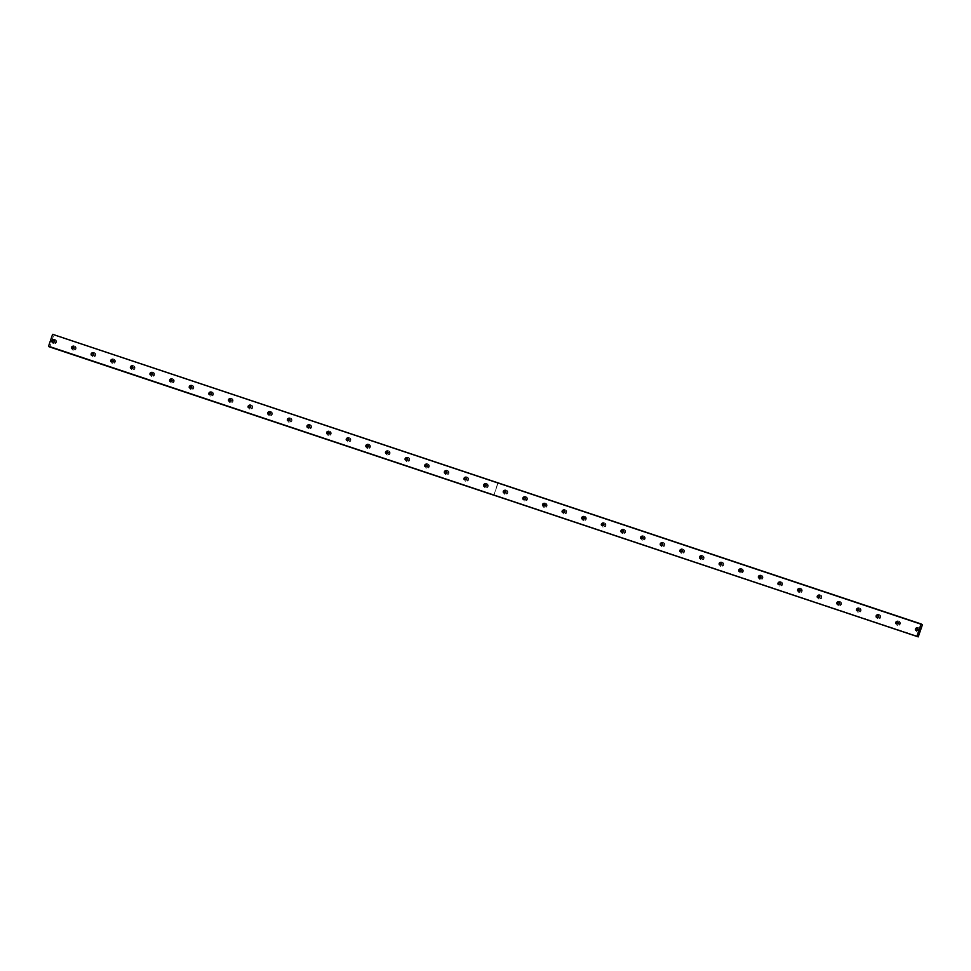 <?xml version="1.0" encoding="UTF-8"?>
<svg xmlns="http://www.w3.org/2000/svg" width="971" height="971" viewBox="0 0 971 971"><rect width="100%" height="100%" fill="white"/><g stroke="black" fill="none" stroke-linecap="round" stroke-linejoin="round"><path stroke-width="0.73" stroke-dasharray="4.86 3.64" d="M916.43 630.543A1.226 1.165 -68.3 0 0 918.287 629.985A1.226 1.165 -68.3 0 0 917.292 628.358M52.932 342.326A1.226 1.165 -68.3 0 0 54.789 341.768A1.226 1.165 -68.3 0 0 53.793 340.153M72.558 348.88A1.226 1.165 -68.3 0 0 74.415 348.322A1.226 1.165 -68.3 0 0 73.42 346.696M92.184 355.422A1.226 1.165 -68.3 0 0 94.041 354.876A1.226 1.165 -68.3 0 0 93.046 353.25M111.811 361.977A1.226 1.165 -68.3 0 0 113.656 361.418A1.226 1.165 -68.3 0 0 112.672 359.804M131.425 368.531A1.226 1.165 -68.3 0 0 133.282 367.973A1.226 1.165 -68.3 0 0 132.299 366.358M151.051 375.085A1.226 1.165 -68.3 0 0 152.908 374.527A1.226 1.165 -68.3 0 0 151.925 372.9M170.678 381.627A1.226 1.165 -68.3 0 0 172.535 381.069A1.226 1.165 -68.3 0 0 171.551 379.455M190.304 388.182A1.226 1.165 -68.3 0 0 192.161 387.623A1.226 1.165 -68.3 0 0 191.178 386.009M209.93 394.736A1.226 1.165 -68.3 0 0 211.787 394.177A1.226 1.165 -68.3 0 0 210.792 392.551M229.557 401.278A1.226 1.165 -68.3 0 0 231.414 400.72A1.226 1.165 -68.3 0 0 230.418 399.105M249.183 407.832A1.226 1.165 -68.3 0 0 251.04 407.274A1.226 1.165 -68.3 0 0 250.045 405.66M268.809 414.386A1.226 1.165 -68.3 0 0 270.666 413.828A1.226 1.165 -68.3 0 0 269.671 412.202M288.436 420.929A1.226 1.165 -68.3 0 0 290.28 420.37A1.226 1.165 -68.3 0 0 289.297 418.756M308.05 427.483A1.226 1.165 -68.3 0 0 309.907 426.924A1.226 1.165 -68.3 0 0 308.924 425.31M327.676 434.037A1.226 1.165 -68.3 0 0 329.533 433.479A1.226 1.165 -68.3 0 0 328.55 431.852M347.302 440.579A1.226 1.165 -68.3 0 0 349.159 440.021A1.226 1.165 -68.3 0 0 348.176 438.407M366.929 447.133A1.226 1.165 -68.3 0 0 368.786 446.575A1.226 1.165 -68.3 0 0 367.803 444.961M386.555 453.688A1.226 1.165 -68.3 0 0 388.412 453.129A1.226 1.165 -68.3 0 0 387.417 451.503M406.181 460.23A1.226 1.165 -68.3 0 0 408.038 459.671A1.226 1.165 -68.3 0 0 407.043 458.057M425.808 466.784A1.226 1.165 -68.3 0 0 427.665 466.226A1.226 1.165 -68.3 0 0 426.67 464.611M445.434 473.338A1.226 1.165 -68.3 0 0 447.291 472.78A1.226 1.165 -68.3 0 0 446.296 471.153M465.06 479.88A1.226 1.165 -68.3 0 0 466.905 479.322A1.226 1.165 -68.3 0 0 465.922 477.708M484.675 486.435A1.226 1.165 -68.3 0 0 486.532 485.876A1.226 1.165 -68.3 0 0 485.549 484.262M504.301 492.989A1.226 1.165 -68.3 0 0 506.158 492.431A1.226 1.165 -68.3 0 0 505.175 490.804M523.927 499.531A1.226 1.165 -68.3 0 0 525.784 498.973A1.226 1.165 -68.3 0 0 524.801 497.358M543.554 506.085A1.226 1.165 -68.3 0 0 545.411 505.527A1.226 1.165 -68.3 0 0 544.415 503.913M563.18 512.639A1.226 1.165 -68.3 0 0 565.037 512.081A1.226 1.165 -68.3 0 0 564.042 510.455M582.806 519.182A1.226 1.165 -68.3 0 0 584.663 518.623A1.226 1.165 -68.3 0 0 583.668 517.009M602.433 525.736A1.226 1.165 -68.3 0 0 604.29 525.177A1.226 1.165 -68.3 0 0 603.294 523.563M622.059 532.29A1.226 1.165 -68.3 0 0 623.904 531.732A1.226 1.165 -68.3 0 0 622.921 530.105M641.673 538.832A1.226 1.165 -68.3 0 0 643.53 538.274A1.226 1.165 -68.3 0 0 642.547 536.66M661.3 545.386A1.226 1.165 -68.3 0 0 663.157 544.828A1.226 1.165 -68.3 0 0 662.173 543.214M680.926 551.941A1.226 1.165 -68.3 0 0 682.783 551.382A1.226 1.165 -68.3 0 0 681.8 549.756M700.552 558.483A1.226 1.165 -68.3 0 0 702.409 557.924A1.226 1.165 -68.3 0 0 701.426 556.31M720.179 565.037A1.226 1.165 -68.3 0 0 722.036 564.479A1.226 1.165 -68.3 0 0 721.04 562.864M739.805 571.591A1.226 1.165 -68.3 0 0 741.662 571.033A1.226 1.165 -68.3 0 0 740.667 569.407M759.431 578.133A1.226 1.165 -68.3 0 0 761.288 577.575A1.226 1.165 -68.3 0 0 760.293 575.961M779.058 584.688A1.226 1.165 -68.3 0 0 780.915 584.129A1.226 1.165 -68.3 0 0 779.919 582.515M798.684 591.242A1.226 1.165 -68.3 0 0 800.529 590.684A1.226 1.165 -68.3 0 0 799.546 589.057M818.298 597.784A1.226 1.165 -68.3 0 0 820.155 597.226A1.226 1.165 -68.3 0 0 819.172 595.611M837.924 604.338A1.226 1.165 -68.3 0 0 839.781 603.78A1.226 1.165 -68.3 0 0 838.798 602.166M857.551 610.893A1.226 1.165 -68.3 0 0 859.408 610.334A1.226 1.165 -68.3 0 0 858.425 608.708M877.177 617.435A1.226 1.165 -68.3 0 0 879.034 616.888A1.226 1.165 -68.3 0 0 878.051 615.262M896.803 623.989A1.226 1.165 -68.3 0 0 898.661 623.431A1.226 1.165 -68.3 0 0 897.665 621.816M493.741 495.149L49.339 346.805L493.766 495.21M899.012 621.258A2.185 2.063 111.7 0 1 900.251 624.037A2.185 2.063 111.7 0 1 897.495 625.36A2.185 2.063 111.7 0 1 896.367 622.617A2.185 2.063 111.7 0 1 899.012 621.258M898.272 620.967A2.185 2.063 111.7 0 1 899.51 623.746A2.185 2.063 111.7 0 1 896.755 625.069A2.185 2.063 111.7 0 1 895.626 622.326A2.185 2.063 111.7 0 1 898.272 620.967M879.386 614.704A2.185 2.063 111.7 0 1 880.624 617.483A2.185 2.063 111.7 0 1 877.869 618.806A2.185 2.063 111.7 0 1 876.74 616.063A2.185 2.063 111.7 0 1 879.386 614.704M878.646 614.412A2.185 2.063 111.7 0 1 879.884 617.192A2.185 2.063 111.7 0 1 877.129 618.515A2.185 2.063 111.7 0 1 876 615.772A2.185 2.063 111.7 0 1 878.646 614.412M859.76 608.162A2.185 2.063 111.7 0 1 860.998 610.941A2.185 2.063 111.7 0 1 858.243 612.264A2.185 2.063 111.7 0 1 857.114 609.521A2.185 2.063 111.7 0 1 859.76 608.162M859.019 607.858A2.185 2.063 111.7 0 1 860.257 610.638A2.185 2.063 111.7 0 1 857.502 611.961A2.185 2.063 111.7 0 1 856.373 609.218A2.185 2.063 111.7 0 1 859.019 607.858M840.133 601.607A2.185 2.063 111.7 0 1 841.372 604.387A2.185 2.063 111.7 0 1 838.628 605.71A2.185 2.063 111.7 0 1 837.488 602.967A2.185 2.063 111.7 0 1 840.133 601.607M839.393 601.316A2.185 2.063 111.7 0 1 840.631 604.096A2.185 2.063 111.7 0 1 837.888 605.419A2.185 2.063 111.7 0 1 836.747 602.675A2.185 2.063 111.7 0 1 839.393 601.316M820.507 595.053A2.185 2.063 111.7 0 1 821.745 597.833A2.185 2.063 111.7 0 1 819.002 599.156A2.185 2.063 111.7 0 1 817.861 596.412A2.185 2.063 111.7 0 1 820.507 595.053M819.767 594.762A2.185 2.063 111.7 0 1 821.005 597.541A2.185 2.063 111.7 0 1 818.262 598.864A2.185 2.063 111.7 0 1 817.121 596.121A2.185 2.063 111.7 0 1 819.767 594.762M800.893 588.511A2.185 2.063 111.7 0 1 802.131 591.29A2.185 2.063 111.7 0 1 799.376 592.613A2.185 2.063 111.7 0 1 798.235 589.87A2.185 2.063 111.7 0 1 800.893 588.511M800.14 588.208A2.185 2.063 111.7 0 1 801.378 590.987A2.185 2.063 111.7 0 1 798.635 592.31A2.185 2.063 111.7 0 1 797.494 589.567A2.185 2.063 111.7 0 1 800.14 588.208M781.267 581.957A2.185 2.063 111.7 0 1 782.505 584.736A2.185 2.063 111.7 0 1 779.749 586.059A2.185 2.063 111.7 0 1 778.621 583.316A2.185 2.063 111.7 0 1 781.267 581.957M780.526 581.665A2.185 2.063 111.7 0 1 781.764 584.445A2.185 2.063 111.7 0 1 779.009 585.768A2.185 2.063 111.7 0 1 777.868 583.025A2.185 2.063 111.7 0 1 780.526 581.665M761.64 575.402A2.185 2.063 111.7 0 1 762.878 578.182A2.185 2.063 111.7 0 1 760.123 579.505A2.185 2.063 111.7 0 1 758.994 576.762A2.185 2.063 111.7 0 1 761.64 575.402M760.9 575.111A2.185 2.063 111.7 0 1 762.138 577.891A2.185 2.063 111.7 0 1 759.383 579.214A2.185 2.063 111.7 0 1 758.254 576.471A2.185 2.063 111.7 0 1 760.9 575.111M742.014 568.86A2.185 2.063 111.7 0 1 743.252 571.64A2.185 2.063 111.7 0 1 740.497 572.963A2.185 2.063 111.7 0 1 739.368 570.22A2.185 2.063 111.7 0 1 742.014 568.86M741.274 568.557A2.185 2.063 111.7 0 1 742.512 571.336A2.185 2.063 111.7 0 1 739.756 572.659A2.185 2.063 111.7 0 1 738.628 569.916A2.185 2.063 111.7 0 1 741.274 568.557M722.388 562.306A2.185 2.063 111.7 0 1 723.626 565.086A2.185 2.063 111.7 0 1 720.87 566.409A2.185 2.063 111.7 0 1 719.742 563.666A2.185 2.063 111.7 0 1 722.388 562.306M721.647 562.015A2.185 2.063 111.7 0 1 722.885 564.794A2.185 2.063 111.7 0 1 720.13 566.117A2.185 2.063 111.7 0 1 719.001 563.374A2.185 2.063 111.7 0 1 721.647 562.015M702.761 555.752A2.185 2.063 111.7 0 1 703.999 558.531A2.185 2.063 111.7 0 1 701.244 559.854A2.185 2.063 111.7 0 1 700.115 557.111A2.185 2.063 111.7 0 1 702.761 555.752M702.021 555.461A2.185 2.063 111.7 0 1 703.259 558.24A2.185 2.063 111.7 0 1 700.504 559.563A2.185 2.063 111.7 0 1 699.375 556.82A2.185 2.063 111.7 0 1 702.021 555.461M683.135 549.21A2.185 2.063 111.7 0 1 684.373 551.989A2.185 2.063 111.7 0 1 681.63 553.312A2.185 2.063 111.7 0 1 680.489 550.569A2.185 2.063 111.7 0 1 683.135 549.21M682.395 548.906A2.185 2.063 111.7 0 1 683.633 551.686A2.185 2.063 111.7 0 1 680.877 553.009A2.185 2.063 111.7 0 1 679.749 550.266A2.185 2.063 111.7 0 1 682.395 548.906M663.509 542.655A2.185 2.063 111.7 0 1 664.747 545.435A2.185 2.063 111.7 0 1 662.004 546.758A2.185 2.063 111.7 0 1 660.863 544.015A2.185 2.063 111.7 0 1 663.509 542.655M662.768 542.364A2.185 2.063 111.7 0 1 664.006 545.144A2.185 2.063 111.7 0 1 661.263 546.467A2.185 2.063 111.7 0 1 660.122 543.724A2.185 2.063 111.7 0 1 662.768 542.364M643.882 536.101A2.185 2.063 111.7 0 1 645.12 538.881A2.185 2.063 111.7 0 1 642.377 540.204A2.185 2.063 111.7 0 1 641.236 537.461A2.185 2.063 111.7 0 1 643.882 536.101M643.142 535.81A2.185 2.063 111.7 0 1 644.38 538.589A2.185 2.063 111.7 0 1 641.637 539.912A2.185 2.063 111.7 0 1 640.496 537.169A2.185 2.063 111.7 0 1 643.142 535.81M624.268 529.559A2.185 2.063 111.7 0 1 625.506 532.339A2.185 2.063 111.7 0 1 622.751 533.662A2.185 2.063 111.7 0 1 621.61 530.919A2.185 2.063 111.7 0 1 624.268 529.559M623.528 529.256A2.185 2.063 111.7 0 1 624.766 532.035A2.185 2.063 111.7 0 1 622.01 533.358A2.185 2.063 111.7 0 1 620.87 530.615A2.185 2.063 111.7 0 1 623.528 529.256M604.642 523.005A2.185 2.063 111.7 0 1 605.88 525.784A2.185 2.063 111.7 0 1 603.125 527.107A2.185 2.063 111.7 0 1 601.996 524.364A2.185 2.063 111.7 0 1 604.642 523.005M603.901 522.714A2.185 2.063 111.7 0 1 605.139 525.493A2.185 2.063 111.7 0 1 602.384 526.816A2.185 2.063 111.7 0 1 601.243 524.073A2.185 2.063 111.7 0 1 603.901 522.714M585.015 516.451A2.185 2.063 111.7 0 1 586.253 519.23A2.185 2.063 111.7 0 1 583.498 520.553A2.185 2.063 111.7 0 1 582.369 517.81A2.185 2.063 111.7 0 1 585.015 516.451M584.275 516.159A2.185 2.063 111.7 0 1 585.513 518.939A2.185 2.063 111.7 0 1 582.758 520.262A2.185 2.063 111.7 0 1 581.629 517.519A2.185 2.063 111.7 0 1 584.275 516.159M565.389 509.909A2.185 2.063 111.7 0 1 566.627 512.688A2.185 2.063 111.7 0 1 563.872 514.011A2.185 2.063 111.7 0 1 562.743 511.268A2.185 2.063 111.7 0 1 565.389 509.909M564.649 509.605A2.185 2.063 111.7 0 1 565.887 512.385A2.185 2.063 111.7 0 1 563.131 513.708A2.185 2.063 111.7 0 1 562.003 510.964A2.185 2.063 111.7 0 1 564.649 509.605M545.763 503.354A2.185 2.063 111.7 0 1 547.001 506.134A2.185 2.063 111.7 0 1 544.245 507.457A2.185 2.063 111.7 0 1 543.117 504.714A2.185 2.063 111.7 0 1 545.763 503.354M545.022 503.063A2.185 2.063 111.7 0 1 546.26 505.842A2.185 2.063 111.7 0 1 543.505 507.165A2.185 2.063 111.7 0 1 542.376 504.422A2.185 2.063 111.7 0 1 545.022 503.063M526.136 496.8A2.185 2.063 111.7 0 1 527.374 499.58A2.185 2.063 111.7 0 1 524.619 500.902A2.185 2.063 111.7 0 1 523.49 498.159A2.185 2.063 111.7 0 1 526.136 496.8M525.396 496.509A2.185 2.063 111.7 0 1 526.634 499.288A2.185 2.063 111.7 0 1 523.879 500.611A2.185 2.063 111.7 0 1 522.75 497.868A2.185 2.063 111.7 0 1 525.396 496.509M506.51 490.258A2.185 2.063 111.7 0 1 507.748 493.037A2.185 2.063 111.7 0 1 505.005 494.348A2.185 2.063 111.7 0 1 503.864 491.617A2.185 2.063 111.7 0 1 506.51 490.258M505.77 489.954A2.185 2.063 111.7 0 1 507.008 492.734A2.185 2.063 111.7 0 1 504.252 494.057A2.185 2.063 111.7 0 1 503.124 491.314A2.185 2.063 111.7 0 1 505.77 489.954M918.639 627.812A2.185 2.063 111.7 0 1 919.877 630.592A2.185 2.063 111.7 0 1 917.122 631.915A2.185 2.063 111.7 0 1 915.993 629.172A2.185 2.063 111.7 0 1 918.639 627.812M917.898 627.509A2.185 2.063 111.7 0 1 919.136 630.288A2.185 2.063 111.7 0 1 916.381 631.611A2.185 2.063 111.7 0 1 915.252 628.868A2.185 2.063 111.7 0 1 917.898 627.509M486.884 483.704A2.185 2.063 111.7 0 1 488.122 486.483A2.185 2.063 111.7 0 1 485.379 487.806A2.185 2.063 111.7 0 1 484.238 485.063A2.185 2.063 111.7 0 1 486.884 483.704M486.143 483.412A2.185 2.063 111.7 0 1 487.381 486.192A2.185 2.063 111.7 0 1 484.638 487.503A2.185 2.063 111.7 0 1 483.497 484.772A2.185 2.063 111.7 0 1 486.143 483.412M467.257 477.149A2.185 2.063 111.7 0 1 468.508 479.929A2.185 2.063 111.7 0 1 465.752 481.252A2.185 2.063 111.7 0 1 464.611 478.509A2.185 2.063 111.7 0 1 467.257 477.149M466.517 476.858A2.185 2.063 111.7 0 1 467.755 479.638A2.185 2.063 111.7 0 1 465.012 480.961A2.185 2.063 111.7 0 1 463.871 478.218A2.185 2.063 111.7 0 1 466.517 476.858M447.643 470.607A2.185 2.063 111.7 0 1 448.881 473.387A2.185 2.063 111.7 0 1 446.126 474.698A2.185 2.063 111.7 0 1 444.985 471.967A2.185 2.063 111.7 0 1 447.643 470.607M446.903 470.304A2.185 2.063 111.7 0 1 448.141 473.083A2.185 2.063 111.7 0 1 445.386 474.406A2.185 2.063 111.7 0 1 444.245 471.663A2.185 2.063 111.7 0 1 446.903 470.304M428.017 464.053A2.185 2.063 111.7 0 1 429.255 466.833A2.185 2.063 111.7 0 1 426.5 468.156A2.185 2.063 111.7 0 1 425.371 465.412A2.185 2.063 111.7 0 1 428.017 464.053M427.276 463.762A2.185 2.063 111.7 0 1 428.514 466.541A2.185 2.063 111.7 0 1 425.759 467.852A2.185 2.063 111.7 0 1 424.63 465.121A2.185 2.063 111.7 0 1 427.276 463.762M408.39 457.499A2.185 2.063 111.7 0 1 409.628 460.278A2.185 2.063 111.7 0 1 406.873 461.601A2.185 2.063 111.7 0 1 405.744 458.858A2.185 2.063 111.7 0 1 408.39 457.499M407.65 457.207A2.185 2.063 111.7 0 1 408.888 459.987A2.185 2.063 111.7 0 1 406.133 461.31A2.185 2.063 111.7 0 1 405.004 458.567A2.185 2.063 111.7 0 1 407.65 457.207M388.764 450.957A2.185 2.063 111.7 0 1 390.002 453.736A2.185 2.063 111.7 0 1 387.247 455.047A2.185 2.063 111.7 0 1 386.118 452.316A2.185 2.063 111.7 0 1 388.764 450.957M388.024 450.653A2.185 2.063 111.7 0 1 389.262 453.433A2.185 2.063 111.7 0 1 386.507 454.756A2.185 2.063 111.7 0 1 385.378 452.013A2.185 2.063 111.7 0 1 388.024 450.653M369.138 444.402A2.185 2.063 111.7 0 1 370.376 447.182A2.185 2.063 111.7 0 1 367.621 448.505A2.185 2.063 111.7 0 1 366.492 445.762A2.185 2.063 111.7 0 1 369.138 444.402M368.397 444.111A2.185 2.063 111.7 0 1 369.635 446.891A2.185 2.063 111.7 0 1 366.88 448.201A2.185 2.063 111.7 0 1 365.751 445.471A2.185 2.063 111.7 0 1 368.397 444.111M349.511 437.848A2.185 2.063 111.7 0 1 350.749 440.628A2.185 2.063 111.7 0 1 347.994 441.951A2.185 2.063 111.7 0 1 346.865 439.208A2.185 2.063 111.7 0 1 349.511 437.848M348.771 437.557A2.185 2.063 111.7 0 1 350.009 440.336A2.185 2.063 111.7 0 1 347.254 441.659A2.185 2.063 111.7 0 1 346.125 438.916A2.185 2.063 111.7 0 1 348.771 437.557M329.885 431.306A2.185 2.063 111.7 0 1 331.123 434.086A2.185 2.063 111.7 0 1 328.38 435.396A2.185 2.063 111.7 0 1 327.239 432.665A2.185 2.063 111.7 0 1 329.885 431.306M329.145 431.003A2.185 2.063 111.7 0 1 330.383 433.782A2.185 2.063 111.7 0 1 327.628 435.105A2.185 2.063 111.7 0 1 326.499 432.362A2.185 2.063 111.7 0 1 329.145 431.003M310.259 424.752A2.185 2.063 111.7 0 1 311.497 427.531A2.185 2.063 111.7 0 1 308.754 428.854A2.185 2.063 111.7 0 1 307.613 426.111A2.185 2.063 111.7 0 1 310.259 424.752M309.518 424.461A2.185 2.063 111.7 0 1 310.756 427.24A2.185 2.063 111.7 0 1 308.013 428.551A2.185 2.063 111.7 0 1 306.872 425.82A2.185 2.063 111.7 0 1 309.518 424.461M290.645 418.198A2.185 2.063 111.7 0 1 291.883 420.977A2.185 2.063 111.7 0 1 289.127 422.3A2.185 2.063 111.7 0 1 287.986 419.557A2.185 2.063 111.7 0 1 290.645 418.198M289.892 417.906A2.185 2.063 111.7 0 1 291.13 420.686A2.185 2.063 111.7 0 1 288.387 422.009A2.185 2.063 111.7 0 1 287.246 419.266A2.185 2.063 111.7 0 1 289.892 417.906M271.018 411.643A2.185 2.063 111.7 0 1 272.256 414.435A2.185 2.063 111.7 0 1 269.501 415.746A2.185 2.063 111.7 0 1 268.372 413.003A2.185 2.063 111.7 0 1 271.018 411.643M270.278 411.352A2.185 2.063 111.7 0 1 271.516 414.132A2.185 2.063 111.7 0 1 268.761 415.454A2.185 2.063 111.7 0 1 267.62 412.711A2.185 2.063 111.7 0 1 270.278 411.352M251.392 405.101A2.185 2.063 111.7 0 1 252.63 407.881A2.185 2.063 111.7 0 1 249.875 409.204A2.185 2.063 111.7 0 1 248.746 406.461A2.185 2.063 111.7 0 1 251.392 405.101M250.652 404.798A2.185 2.063 111.7 0 1 251.89 407.589A2.185 2.063 111.7 0 1 249.134 408.9A2.185 2.063 111.7 0 1 248.006 406.157A2.185 2.063 111.7 0 1 250.652 404.798M231.766 398.547A2.185 2.063 111.7 0 1 233.004 401.326A2.185 2.063 111.7 0 1 230.248 402.649A2.185 2.063 111.7 0 1 229.12 399.906A2.185 2.063 111.7 0 1 231.766 398.547M231.025 398.256A2.185 2.063 111.7 0 1 232.263 401.035A2.185 2.063 111.7 0 1 229.508 402.358A2.185 2.063 111.7 0 1 228.379 399.615A2.185 2.063 111.7 0 1 231.025 398.256M212.139 391.993A2.185 2.063 111.7 0 1 213.377 394.784A2.185 2.063 111.7 0 1 210.622 396.095A2.185 2.063 111.7 0 1 209.493 393.352A2.185 2.063 111.7 0 1 212.139 391.993M211.399 391.701A2.185 2.063 111.7 0 1 212.637 394.481A2.185 2.063 111.7 0 1 209.882 395.804A2.185 2.063 111.7 0 1 208.753 393.061A2.185 2.063 111.7 0 1 211.399 391.701M192.513 385.451A2.185 2.063 111.7 0 1 193.751 388.23A2.185 2.063 111.7 0 1 190.996 389.553A2.185 2.063 111.7 0 1 189.867 386.81A2.185 2.063 111.7 0 1 192.513 385.451M191.773 385.147A2.185 2.063 111.7 0 1 193.011 387.939A2.185 2.063 111.7 0 1 190.255 389.25A2.185 2.063 111.7 0 1 189.127 386.507A2.185 2.063 111.7 0 1 191.773 385.147M172.887 378.896A2.185 2.063 111.7 0 1 174.125 381.676A2.185 2.063 111.7 0 1 171.369 382.999A2.185 2.063 111.7 0 1 170.241 380.256A2.185 2.063 111.7 0 1 172.887 378.896M172.146 378.605A2.185 2.063 111.7 0 1 173.384 381.385A2.185 2.063 111.7 0 1 170.629 382.708A2.185 2.063 111.7 0 1 169.5 379.964A2.185 2.063 111.7 0 1 172.146 378.605M153.26 372.342A2.185 2.063 111.7 0 1 154.498 375.134A2.185 2.063 111.7 0 1 151.755 376.445A2.185 2.063 111.7 0 1 150.614 373.701A2.185 2.063 111.7 0 1 153.26 372.342M152.52 372.051A2.185 2.063 111.7 0 1 153.758 374.83A2.185 2.063 111.7 0 1 151.015 376.153A2.185 2.063 111.7 0 1 149.874 373.41A2.185 2.063 111.7 0 1 152.52 372.051M133.634 365.8A2.185 2.063 111.7 0 1 134.872 368.579A2.185 2.063 111.7 0 1 132.129 369.902A2.185 2.063 111.7 0 1 130.988 367.159A2.185 2.063 111.7 0 1 133.634 365.8M132.893 365.497A2.185 2.063 111.7 0 1 134.132 368.288A2.185 2.063 111.7 0 1 131.388 369.599A2.185 2.063 111.7 0 1 130.248 366.856A2.185 2.063 111.7 0 1 132.893 365.497M114.02 359.246A2.185 2.063 111.7 0 1 115.258 362.025A2.185 2.063 111.7 0 1 112.502 363.348A2.185 2.063 111.7 0 1 111.362 360.605A2.185 2.063 111.7 0 1 114.02 359.246M113.267 358.954A2.185 2.063 111.7 0 1 114.505 361.734A2.185 2.063 111.7 0 1 111.762 363.057A2.185 2.063 111.7 0 1 110.621 360.314A2.185 2.063 111.7 0 1 113.267 358.954M94.393 352.691A2.185 2.063 111.7 0 1 95.631 355.483A2.185 2.063 111.7 0 1 92.876 356.794A2.185 2.063 111.7 0 1 91.747 354.051A2.185 2.063 111.7 0 1 94.393 352.691M93.653 352.4A2.185 2.063 111.7 0 1 94.891 355.18A2.185 2.063 111.7 0 1 92.136 356.503A2.185 2.063 111.7 0 1 90.995 353.76A2.185 2.063 111.7 0 1 93.653 352.4M74.767 346.149A2.185 2.063 111.7 0 1 76.005 348.929A2.185 2.063 111.7 0 1 73.25 350.252A2.185 2.063 111.7 0 1 72.121 347.509A2.185 2.063 111.7 0 1 74.767 346.149M74.027 345.846A2.185 2.063 111.7 0 1 75.265 348.638A2.185 2.063 111.7 0 1 72.509 349.948A2.185 2.063 111.7 0 1 71.381 347.205A2.185 2.063 111.7 0 1 74.027 345.846M55.141 339.595A2.185 2.063 111.7 0 1 56.379 342.375A2.185 2.063 111.7 0 1 53.623 343.698A2.185 2.063 111.7 0 1 52.495 340.955A2.185 2.063 111.7 0 1 55.141 339.595M54.4 339.304A2.185 2.063 111.7 0 1 55.638 342.083A2.185 2.063 111.7 0 1 52.883 343.406A2.185 2.063 111.7 0 1 51.754 340.663A2.185 2.063 111.7 0 1 54.4 339.304M922.45 624.644L498.111 483.012L493.899 495.174L497.892 482.757L53.927 334.57L49.824 347.035M52.774 334.109L497.601 482.636L53.539 334.412M53.539 334.461L921.94 624.329M497.892 482.757L53.903 334.607M493.984 495.113L918.323 636.758M49.922 346.902L493.887 495.089L498.014 482.975L54.048 334.789M922.45 624.474L498.111 483.012M497.553 482.733L496.727 482.405M492.564 494.615L493.389 494.943M498.014 482.805L54.048 334.619M916.988 628.176L917.644 628.443M53.49 339.971L54.145 340.226M73.116 346.513L73.772 346.781M92.743 353.068L93.398 353.323M112.369 359.622L113.024 359.877M131.995 366.164L132.651 366.431M151.61 372.718L152.277 372.985M171.236 379.273L171.903 379.527M190.862 385.815L191.518 386.082M210.489 392.369L211.144 392.636M230.115 398.923L230.77 399.178M249.741 405.465L250.397 405.732M269.368 412.02L270.023 412.287M288.994 418.574L289.649 418.829M308.608 425.116L309.276 425.383M328.234 431.67L328.902 431.937M347.861 438.224L348.528 438.479M367.487 444.767L368.143 445.034M387.113 451.321L387.769 451.588M406.74 457.875L407.395 458.13M426.366 464.417L427.022 464.684M445.992 470.971L446.648 471.238M465.619 477.526L466.274 477.781M485.233 484.068L485.901 484.335M504.859 490.622L505.527 490.889M524.486 497.176L525.153 497.431M544.112 503.718L544.767 503.985M563.738 510.273L564.394 510.54M583.365 516.827L584.02 517.082M602.991 523.369L603.646 523.636M622.617 529.923L623.273 530.19M642.244 536.478L642.899 536.732M661.858 543.02L662.525 543.287M681.484 549.574L682.152 549.841M701.111 556.128L701.766 556.383M720.737 562.67L721.392 562.937M740.363 569.224L741.019 569.492M759.99 575.779L760.645 576.034M779.616 582.321L780.271 582.588M799.242 588.875L799.898 589.142M818.869 595.429L819.524 595.684M838.483 601.971L839.15 602.238M858.109 608.526L858.777 608.793M877.735 615.08L878.391 615.335M897.362 621.622L898.017 621.889M898.381 621.003L899.122 621.294M878.755 614.449L879.495 614.752M859.129 607.907L859.869 608.198M839.502 601.352L840.243 601.644M819.876 594.798L820.616 595.102M800.25 588.256L800.99 588.547M780.623 581.702L781.364 581.993M760.997 575.148L761.737 575.439M741.371 568.593L742.123 568.897M721.756 562.051L722.497 562.343M702.13 555.497L702.87 555.788M682.504 548.943L683.244 549.246M662.877 542.401L663.618 542.692M643.251 535.846L643.991 536.138M623.625 529.292L624.365 529.596M603.998 522.75L604.739 523.041M584.372 516.196L585.112 516.487M564.746 509.641L565.498 509.945M545.132 503.099L545.872 503.391M525.505 496.545L526.246 496.836M505.879 489.991L506.619 490.294M917.996 627.557L918.736 627.849M486.253 483.449L486.993 483.74M466.626 476.895L467.367 477.186M447 470.34L447.74 470.644M427.374 463.798L428.114 464.089M407.747 457.244L408.488 457.535M388.121 450.69L388.873 450.993M368.507 444.148L369.247 444.439M348.88 437.593L349.621 437.885M329.254 431.039L329.994 431.342M309.628 424.497L310.368 424.788M290.001 417.943L290.742 418.234M270.375 411.388L271.115 411.692M250.749 404.846L251.489 405.138M231.122 398.292L231.863 398.583M211.508 391.738L212.248 392.041M191.882 385.196L192.622 385.487M172.255 378.641L172.996 378.933M152.629 372.087L153.369 372.391M133.003 365.545L133.743 365.836M113.376 358.991L114.117 359.282M93.75 352.437L94.49 352.74M74.124 345.894L74.864 346.186M54.497 339.34L55.25 339.632M916.078 630.458L916.733 630.725M52.58 342.253L53.235 342.508M72.206 348.795L72.861 349.062M91.832 355.35L92.488 355.617M111.459 361.904L112.114 362.159M131.085 368.458L131.74 368.713M150.699 375L151.367 375.267M170.326 381.554L170.993 381.809M189.952 388.109L190.607 388.364M209.578 394.651L210.234 394.918M229.205 401.205L229.86 401.472M248.831 407.759L249.486 408.014M268.457 414.301L269.113 414.568M288.084 420.856L288.739 421.123M307.698 427.41L308.365 427.665M327.324 433.952L327.992 434.219M346.95 440.506L347.618 440.773M366.577 447.061L367.232 447.315M386.203 453.603L386.859 453.87M405.829 460.157L406.485 460.424M425.456 466.711L426.111 466.966M445.082 473.253L445.738 473.52M464.708 479.808L465.364 480.075M484.323 486.362L484.99 486.617M503.949 492.904L504.617 493.171M523.575 499.458L524.243 499.725M543.202 506.012L543.857 506.267M562.828 512.554L563.483 512.822M582.454 519.109L583.11 519.376M602.081 525.663L602.736 525.918M621.707 532.205L622.362 532.472M641.333 538.759L641.989 539.026M660.948 545.314L661.615 545.568M680.574 551.856L681.241 552.123M700.2 558.41L700.856 558.677M719.827 564.964L720.482 565.219M739.453 571.506L740.108 571.773M759.079 578.061L759.735 578.328M778.706 584.615L779.361 584.87M798.332 591.157L798.987 591.424M817.958 597.711L818.614 597.978M837.572 604.265L838.24 604.52M857.199 610.808L857.866 611.075M876.825 617.362L877.481 617.629M896.451 623.916L897.107 624.171M922.013 624.705L53.611 334.861M918.032 636.393L49.63 346.55M896.755 625.069L897.495 625.36M877.129 618.515L877.869 618.806M857.502 611.961L858.243 612.264M837.888 605.419L838.628 605.71M818.262 598.864L819.002 599.156M798.635 592.31L799.376 592.613M779.009 585.768L779.749 586.059M759.383 579.214L760.123 579.505M739.756 572.659L740.497 572.963M720.13 566.117L720.87 566.409M700.504 559.563L701.244 559.854M680.877 553.009L681.63 553.312M661.263 546.467L662.004 546.758M641.637 539.912L642.377 540.204M622.01 533.358L622.751 533.662M602.384 526.816L603.125 527.107M582.758 520.262L583.498 520.553M563.131 513.708L563.872 514.011M543.505 507.165L544.245 507.457M523.879 500.611L524.619 500.902M504.252 494.057L505.005 494.348M916.381 631.611L917.122 631.915M484.638 487.503L485.379 487.806M465.012 480.961L465.752 481.252M445.386 474.406L446.126 474.698M425.759 467.852L426.5 468.156M406.133 461.31L406.873 461.601M386.507 454.756L387.247 455.047M366.88 448.201L367.621 448.505M347.254 441.659L347.994 441.951M327.628 435.105L328.38 435.396M308.013 428.551L308.754 428.854M288.387 422.009L289.127 422.3M268.761 415.454L269.501 415.746M249.134 408.9L249.875 409.204M229.508 402.358L230.248 402.649M209.882 395.804L210.622 396.095M190.255 389.25L190.996 389.553M170.629 382.708L171.369 382.999M151.015 376.153L151.755 376.445M131.388 369.599L132.129 369.902M111.762 363.057L112.502 363.348M92.136 356.503L92.876 356.794M72.509 349.948L73.25 350.252M52.883 343.406L53.623 343.698"/><path stroke-width="1.46" d="M916.139 630.482A1.226 1.165 -68.3 0 0 917.619 629.718A1.226 1.165 -68.3 0 0 916.927 628.152A1.226 1.165 -68.3 0 0 915.435 628.917A1.226 1.165 -68.3 0 0 916.139 630.482M52.64 342.278A1.226 1.165 -68.3 0 0 54.133 341.513A1.226 1.165 -68.3 0 0 53.429 339.947A1.226 1.165 -68.3 0 0 51.936 340.712A1.226 1.165 -68.3 0 0 52.64 342.278M72.267 348.82A1.226 1.165 -68.3 0 0 73.747 348.055A1.226 1.165 -68.3 0 0 73.056 346.489A1.226 1.165 -68.3 0 0 71.563 347.254A1.226 1.165 -68.3 0 0 72.267 348.82M91.893 355.374A1.226 1.165 -68.3 0 0 93.374 354.609A1.226 1.165 -68.3 0 0 92.682 353.043A1.226 1.165 -68.3 0 0 91.189 353.808A1.226 1.165 -68.3 0 0 91.893 355.374M111.507 361.928A1.226 1.165 -68.3 0 0 113 361.163A1.226 1.165 -68.3 0 0 112.308 359.598A1.226 1.165 -68.3 0 0 110.815 360.362A1.226 1.165 -68.3 0 0 111.507 361.928M131.134 368.47A1.226 1.165 -68.3 0 0 132.626 367.706A1.226 1.165 -68.3 0 0 131.935 366.14A1.226 1.165 -68.3 0 0 130.442 366.904A1.226 1.165 -68.3 0 0 131.134 368.47M150.76 375.024A1.226 1.165 -68.3 0 0 152.253 374.26A1.226 1.165 -68.3 0 0 151.561 372.694A1.226 1.165 -68.3 0 0 150.068 373.459A1.226 1.165 -68.3 0 0 150.76 375.024M170.386 381.579A1.226 1.165 -68.3 0 0 171.879 380.814A1.226 1.165 -68.3 0 0 171.175 379.248A1.226 1.165 -68.3 0 0 169.694 380.013A1.226 1.165 -68.3 0 0 170.386 381.579M190.013 388.121A1.226 1.165 -68.3 0 0 191.505 387.356A1.226 1.165 -68.3 0 0 190.802 385.79A1.226 1.165 -68.3 0 0 189.321 386.555A1.226 1.165 -68.3 0 0 190.013 388.121M209.639 394.675A1.226 1.165 -68.3 0 0 211.132 393.91A1.226 1.165 -68.3 0 0 210.428 392.345A1.226 1.165 -68.3 0 0 208.947 393.109A1.226 1.165 -68.3 0 0 209.639 394.675M229.265 401.229A1.226 1.165 -68.3 0 0 230.746 400.465A1.226 1.165 -68.3 0 0 230.054 398.899A1.226 1.165 -68.3 0 0 228.561 399.664A1.226 1.165 -68.3 0 0 229.265 401.229M248.892 407.771A1.226 1.165 -68.3 0 0 250.372 407.007A1.226 1.165 -68.3 0 0 249.681 405.441A1.226 1.165 -68.3 0 0 248.188 406.206A1.226 1.165 -68.3 0 0 248.892 407.771M268.518 414.326A1.226 1.165 -68.3 0 0 269.999 413.561A1.226 1.165 -68.3 0 0 269.307 411.995A1.226 1.165 -68.3 0 0 267.814 412.76A1.226 1.165 -68.3 0 0 268.518 414.326M288.132 420.88A1.226 1.165 -68.3 0 0 289.625 420.115A1.226 1.165 -68.3 0 0 288.933 418.55A1.226 1.165 -68.3 0 0 287.44 419.314A1.226 1.165 -68.3 0 0 288.132 420.88M307.758 427.422A1.226 1.165 -68.3 0 0 309.251 426.657A1.226 1.165 -68.3 0 0 308.56 425.092A1.226 1.165 -68.3 0 0 307.067 425.856A1.226 1.165 -68.3 0 0 307.758 427.422M327.385 433.976A1.226 1.165 -68.3 0 0 328.878 433.212A1.226 1.165 -68.3 0 0 328.186 431.646A1.226 1.165 -68.3 0 0 326.693 432.411A1.226 1.165 -68.3 0 0 327.385 433.976M347.011 440.531A1.226 1.165 -68.3 0 0 348.504 439.766A1.226 1.165 -68.3 0 0 347.8 438.2A1.226 1.165 -68.3 0 0 346.319 438.965A1.226 1.165 -68.3 0 0 347.011 440.531M366.637 447.073A1.226 1.165 -68.3 0 0 368.13 446.308A1.226 1.165 -68.3 0 0 367.426 444.754A1.226 1.165 -68.3 0 0 365.946 445.519A1.226 1.165 -68.3 0 0 366.637 447.073M386.264 453.627A1.226 1.165 -68.3 0 0 387.757 452.862A1.226 1.165 -68.3 0 0 387.053 451.297A1.226 1.165 -68.3 0 0 385.56 452.061A1.226 1.165 -68.3 0 0 386.264 453.627M405.89 460.181A1.226 1.165 -68.3 0 0 407.371 459.417A1.226 1.165 -68.3 0 0 406.679 457.851A1.226 1.165 -68.3 0 0 405.186 458.615A1.226 1.165 -68.3 0 0 405.89 460.181M425.516 466.723A1.226 1.165 -68.3 0 0 426.997 465.959A1.226 1.165 -68.3 0 0 426.305 464.405A1.226 1.165 -68.3 0 0 424.813 465.17A1.226 1.165 -68.3 0 0 425.516 466.723M445.143 473.278A1.226 1.165 -68.3 0 0 446.624 472.513A1.226 1.165 -68.3 0 0 445.932 470.947A1.226 1.165 -68.3 0 0 444.439 471.712A1.226 1.165 -68.3 0 0 445.143 473.278M464.757 479.832A1.226 1.165 -68.3 0 0 466.25 479.067A1.226 1.165 -68.3 0 0 465.558 477.501A1.226 1.165 -68.3 0 0 464.065 478.266A1.226 1.165 -68.3 0 0 464.757 479.832M484.383 486.374A1.226 1.165 -68.3 0 0 485.876 485.609A1.226 1.165 -68.3 0 0 485.184 484.056A1.226 1.165 -68.3 0 0 483.692 484.82A1.226 1.165 -68.3 0 0 484.383 486.374M504.01 492.928A1.226 1.165 -68.3 0 0 505.503 492.163A1.226 1.165 -68.3 0 0 504.811 490.598A1.226 1.165 -68.3 0 0 503.318 491.362A1.226 1.165 -68.3 0 0 504.01 492.928M523.636 499.482A1.226 1.165 -68.3 0 0 525.129 498.718A1.226 1.165 -68.3 0 0 524.425 497.152A1.226 1.165 -68.3 0 0 522.944 497.917A1.226 1.165 -68.3 0 0 523.636 499.482M543.262 506.025A1.226 1.165 -68.3 0 0 544.755 505.26A1.226 1.165 -68.3 0 0 544.051 503.706A1.226 1.165 -68.3 0 0 542.571 504.471A1.226 1.165 -68.3 0 0 543.262 506.025M562.889 512.579A1.226 1.165 -68.3 0 0 564.382 511.814A1.226 1.165 -68.3 0 0 563.678 510.248A1.226 1.165 -68.3 0 0 562.185 511.013A1.226 1.165 -68.3 0 0 562.889 512.579M582.515 519.133A1.226 1.165 -68.3 0 0 583.996 518.368A1.226 1.165 -68.3 0 0 583.304 516.803A1.226 1.165 -68.3 0 0 581.811 517.567A1.226 1.165 -68.3 0 0 582.515 519.133M602.141 525.675A1.226 1.165 -68.3 0 0 603.622 524.91A1.226 1.165 -68.3 0 0 602.93 523.357A1.226 1.165 -68.3 0 0 601.437 524.122A1.226 1.165 -68.3 0 0 602.141 525.675M621.768 532.229A1.226 1.165 -68.3 0 0 623.248 531.465A1.226 1.165 -68.3 0 0 622.557 529.899A1.226 1.165 -68.3 0 0 621.064 530.664A1.226 1.165 -68.3 0 0 621.768 532.229M641.382 538.784A1.226 1.165 -68.3 0 0 642.875 538.019A1.226 1.165 -68.3 0 0 642.183 536.453A1.226 1.165 -68.3 0 0 640.69 537.218A1.226 1.165 -68.3 0 0 641.382 538.784M661.008 545.326A1.226 1.165 -68.3 0 0 662.501 544.561A1.226 1.165 -68.3 0 0 661.809 543.007A1.226 1.165 -68.3 0 0 660.316 543.772A1.226 1.165 -68.3 0 0 661.008 545.326M680.635 551.88A1.226 1.165 -68.3 0 0 682.128 551.115A1.226 1.165 -68.3 0 0 681.424 549.55A1.226 1.165 -68.3 0 0 679.943 550.314A1.226 1.165 -68.3 0 0 680.635 551.88M700.261 558.434A1.226 1.165 -68.3 0 0 701.754 557.67A1.226 1.165 -68.3 0 0 701.05 556.104A1.226 1.165 -68.3 0 0 699.569 556.869A1.226 1.165 -68.3 0 0 700.261 558.434M719.887 564.976A1.226 1.165 -68.3 0 0 721.38 564.212A1.226 1.165 -68.3 0 0 720.676 562.658A1.226 1.165 -68.3 0 0 719.195 563.423A1.226 1.165 -68.3 0 0 719.887 564.976M739.514 571.531A1.226 1.165 -68.3 0 0 741.007 570.766A1.226 1.165 -68.3 0 0 740.303 569.2A1.226 1.165 -68.3 0 0 738.81 569.965A1.226 1.165 -68.3 0 0 739.514 571.531M759.14 578.085A1.226 1.165 -68.3 0 0 760.621 577.32A1.226 1.165 -68.3 0 0 759.929 575.754A1.226 1.165 -68.3 0 0 758.436 576.519A1.226 1.165 -68.3 0 0 759.14 578.085M778.766 584.639A1.226 1.165 -68.3 0 0 780.247 583.874A1.226 1.165 -68.3 0 0 779.555 582.309A1.226 1.165 -68.3 0 0 778.062 583.073A1.226 1.165 -68.3 0 0 778.766 584.639M798.38 591.181A1.226 1.165 -68.3 0 0 799.873 590.417A1.226 1.165 -68.3 0 0 799.182 588.851A1.226 1.165 -68.3 0 0 797.689 589.615A1.226 1.165 -68.3 0 0 798.38 591.181M818.007 597.735A1.226 1.165 -68.3 0 0 819.5 596.971A1.226 1.165 -68.3 0 0 818.808 595.405A1.226 1.165 -68.3 0 0 817.315 596.17A1.226 1.165 -68.3 0 0 818.007 597.735M837.633 604.29A1.226 1.165 -68.3 0 0 839.126 603.525A1.226 1.165 -68.3 0 0 838.434 601.959A1.226 1.165 -68.3 0 0 836.941 602.724A1.226 1.165 -68.3 0 0 837.633 604.29M857.259 610.832A1.226 1.165 -68.3 0 0 858.752 610.067A1.226 1.165 -68.3 0 0 858.048 608.501A1.226 1.165 -68.3 0 0 856.568 609.266A1.226 1.165 -68.3 0 0 857.259 610.832M876.886 617.386A1.226 1.165 -68.3 0 0 878.379 616.621A1.226 1.165 -68.3 0 0 877.675 615.056A1.226 1.165 -68.3 0 0 876.194 615.82A1.226 1.165 -68.3 0 0 876.886 617.386M896.512 623.94A1.226 1.165 -68.3 0 0 898.005 623.176A1.226 1.165 -68.3 0 0 897.301 621.61A1.226 1.165 -68.3 0 0 895.82 622.375A1.226 1.165 -68.3 0 0 896.512 623.94M918.105 636.842L48.55 346.234L52.604 334.34L921.006 624.183L916.964 636.09M921.006 624.183L922.45 624.644L918.226 636.891M918.105 636.794L48.55 346.234M52.604 334.34L921.176 623.965M492.515 494.712L48.55 346.526M916.952 636.381L492.613 494.749M917.292 628.358A1.226 1.165 -68.3 0 0 916.43 630.543M53.793 340.153A1.226 1.165 -68.3 0 0 52.932 342.326M73.42 346.696A1.226 1.165 -68.3 0 0 72.558 348.88M93.046 353.25A1.226 1.165 -68.3 0 0 92.184 355.422M112.672 359.804A1.226 1.165 -68.3 0 0 111.811 361.977M132.299 366.358A1.226 1.165 -68.3 0 0 131.425 368.531M151.925 372.9A1.226 1.165 -68.3 0 0 151.051 375.085M171.551 379.455A1.226 1.165 -68.3 0 0 170.678 381.627M191.178 386.009A1.226 1.165 -68.3 0 0 190.304 388.182M210.792 392.551A1.226 1.165 -68.3 0 0 209.93 394.736M230.418 399.105A1.226 1.165 -68.3 0 0 229.557 401.278M250.045 405.66A1.226 1.165 -68.3 0 0 249.183 407.832M269.671 412.202A1.226 1.165 -68.3 0 0 268.809 414.386M289.297 418.756A1.226 1.165 -68.3 0 0 288.436 420.929M308.924 425.31A1.226 1.165 -68.3 0 0 308.05 427.483M328.55 431.852A1.226 1.165 -68.3 0 0 327.676 434.037M348.176 438.407A1.226 1.165 -68.3 0 0 347.302 440.579M367.803 444.961A1.226 1.165 -68.3 0 0 366.929 447.133M387.417 451.503A1.226 1.165 -68.3 0 0 386.555 453.688M407.043 458.057A1.226 1.165 -68.3 0 0 406.181 460.23M426.67 464.611A1.226 1.165 -68.3 0 0 425.808 466.784M446.296 471.153A1.226 1.165 -68.3 0 0 445.434 473.338M465.922 477.708A1.226 1.165 -68.3 0 0 465.06 479.88M485.549 484.262A1.226 1.165 -68.3 0 0 484.675 486.435M505.175 490.804A1.226 1.165 -68.3 0 0 504.301 492.989M524.801 497.358A1.226 1.165 -68.3 0 0 523.927 499.531M544.415 503.913A1.226 1.165 -68.3 0 0 543.554 506.085M564.042 510.455A1.226 1.165 -68.3 0 0 563.18 512.639M583.668 517.009A1.226 1.165 -68.3 0 0 582.806 519.182M603.294 523.563A1.226 1.165 -68.3 0 0 602.433 525.736M622.921 530.105A1.226 1.165 -68.3 0 0 622.059 532.29M642.547 536.66A1.226 1.165 -68.3 0 0 641.673 538.832M662.173 543.214A1.226 1.165 -68.3 0 0 661.3 545.386M681.8 549.756A1.226 1.165 -68.3 0 0 680.926 551.941M701.426 556.31A1.226 1.165 -68.3 0 0 700.552 558.483M721.04 562.864A1.226 1.165 -68.3 0 0 720.179 565.037M740.667 569.407A1.226 1.165 -68.3 0 0 739.805 571.591M760.293 575.961A1.226 1.165 -68.3 0 0 759.431 578.133M779.919 582.515A1.226 1.165 -68.3 0 0 779.058 584.688M799.546 589.057A1.226 1.165 -68.3 0 0 798.684 591.242M819.172 595.611A1.226 1.165 -68.3 0 0 818.298 597.784M838.798 602.166A1.226 1.165 -68.3 0 0 837.924 604.338M858.425 608.708A1.226 1.165 -68.3 0 0 857.551 610.893M878.051 615.262A1.226 1.165 -68.3 0 0 877.177 617.435M897.665 621.816A1.226 1.165 -68.3 0 0 896.803 623.989M493.389 495.016L917.704 636.685M493.268 495.016L49.303 346.829"/></g></svg>
